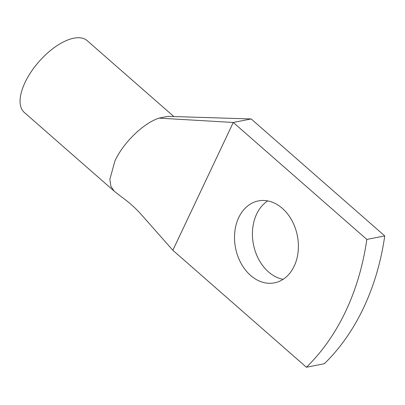 <?xml version="1.0" encoding="UTF-8"?>
<svg xmlns="http://www.w3.org/2000/svg" width="405" height="405" viewBox="0 0 405 405"><rect width="100%" height="100%" fill="white"/><g stroke="black" fill="none" stroke-linecap="round" stroke-linejoin="round"><path stroke-width="0.61" d="M324.334 363.736L306.408 367.244A238.585 180.063 -101.1 0 0 366.829 239.426L384.75 235.923A238.585 180.063 -101.1 0 1 324.334 363.736M384.75 235.923L251.191 118.954L233.27 122.462L172.854 250.275L306.408 367.244M172.854 250.275L139.857 212.944C134.207 206.915 127.98 201.482 121.166 196.643L114.083 191.074L110.854 186.199L109.856 179.314L114.914 160.952C123.398 142.611 143.264 123.292 158.973 118.123L233.27 122.462L366.829 239.426M267.735 200.91A41.75 31.509 -101.1 0 0 268.51 271.927A41.75 31.509 -101.1 0 0 283.085 279.344M250.589 275.43A41.75 31.509 -101.1 0 0 274.463 282.857A41.75 31.509 -101.1 0 0 298.115 251.728A41.75 31.509 -101.1 0 0 282.31 208.327A41.75 31.509 -101.1 0 0 258.43 200.905A41.75 31.509 -101.1 0 0 234.784 232.035A41.75 31.509 -101.1 0 0 250.589 275.43M251.191 118.954L167.933 116.367L158.973 118.118M170.105 116.432L167.933 116.367M114.083 191.074L24.285 112.433A47.719 22.407 -48.8 0 1 38.156 62.598A47.719 22.407 -48.8 0 1 86.361 40.004A47.719 22.407 -48.8 0 1 87.161 40.637L173.841 116.549"/></g></svg>
